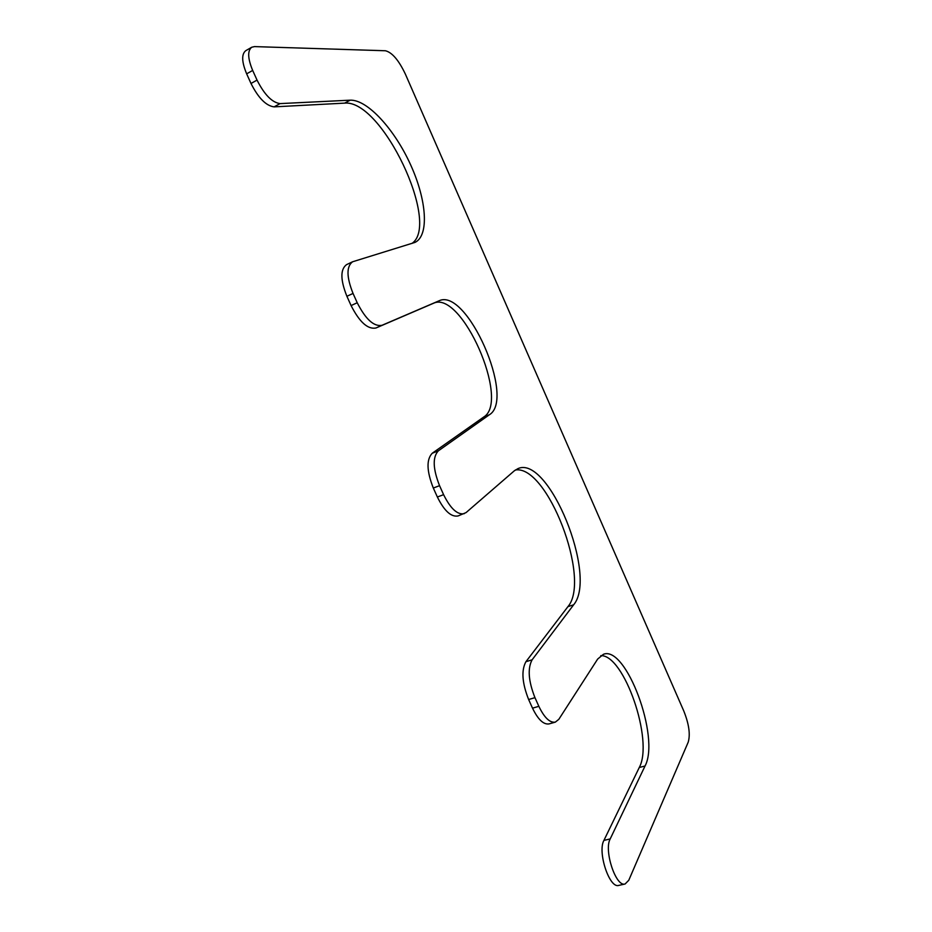 <?xml version="1.0" encoding="UTF-8"?>
<svg xmlns="http://www.w3.org/2000/svg" width="932" height="932" viewBox="0 0 932 932"><rect width="100%" height="100%" fill="white"/><g stroke="black" fill="none" stroke-linecap="round" stroke-linejoin="round"><path stroke-width="1.4" d="M280.078 103.603L350.176 100.178C367.534 99.409 394.877 129.769 410.721 165.046C426.763 200.298 429.314 235.598 415.008 242.402L352.587 261.776C346.331 266.47 346.483 277.025 353.042 293.44L357.224 302.749C365.659 319.327 373.918 326.852 382.003 325.291L439.03 300.815C466.804 287.033 515.874 398.814 489.463 414.705L483.825 416.953L432.227 453.255C426.285 459.534 426.658 471.126 433.322 488.042L437.364 497.012C444.284 510.946 451.181 517.26 458.078 515.944L466.058 512.6L514.313 470.811L517.994 468.598C548.598 454.653 598.029 576.151 573.646 604.798L532.114 659.809C527.465 668.442 528.409 681.059 534.956 697.66L538.847 706.316C544.346 717.722 549.845 722.987 555.332 722.125L558.827 719.318L597.668 659.052L603.458 654.287C625.943 645.049 660.427 737.457 645.037 765.999L610.204 838.917C603.68 850.333 615.889 887.404 625.116 883.979L628.774 880.274L688.224 742.128C690.449 734.404 688.981 724.048 683.808 711.046L405.362 74.082C398.733 60.172 392.081 52.39 385.417 50.759L254.483 46.6L251.733 47.241C247.399 50.712 247.714 58.448 252.677 70.436L257.034 80.094C264.42 94.715 272.109 102.555 280.078 103.603L274.101 106.865C266.086 105.852 258.385 98.058 250.999 83.484L246.654 73.838C241.691 61.885 241.4 54.149 245.78 50.654L251.733 47.241M489.463 414.705L438.343 450.843C432.471 457.111 432.879 468.726 439.555 485.677L443.597 494.671C450.517 508.639 457.402 514.977 464.241 513.683M573.646 604.798L567.938 606.639C591.447 579.331 547.119 464.264 515.326 470.019M567.938 606.639L525.916 661.72C521.198 670.353 522.095 682.958 528.63 699.524L532.522 708.169C538.02 719.527 543.542 724.781 549.065 723.908L555.332 722.125M645.037 765.999L639.27 767.502C653.926 740.695 624.009 654.415 600.779 655.639M639.27 767.502L603.913 840.419C597.296 851.848 609.458 888.837 618.766 885.4L625.116 883.979M411.909 243.473C440.918 224.169 382.073 99.363 344.665 103.126L274.101 106.865M352.587 261.776L346.541 264.641C340.238 269.36 340.355 279.903 346.902 296.283L351.084 305.568C359.507 322.099 367.802 329.578 375.945 328.006L433.427 303.308C461.445 289.421 510.48 400.981 483.825 416.953M443.597 494.671L437.364 497.012M439.555 485.677L433.322 488.042M532.114 659.809L525.916 661.72M534.956 697.66L528.63 699.524M538.847 706.316L532.522 708.169M610.204 838.917L603.913 840.419M252.677 70.436L246.654 73.838M257.034 80.094L250.999 83.484M350.176 100.178L344.665 103.126M353.042 293.44L346.902 296.283M357.224 302.749L351.084 305.568M382.003 325.291L375.945 328.006M439.03 300.815L433.427 303.308M438.343 450.843L432.227 453.255"/></g></svg>

